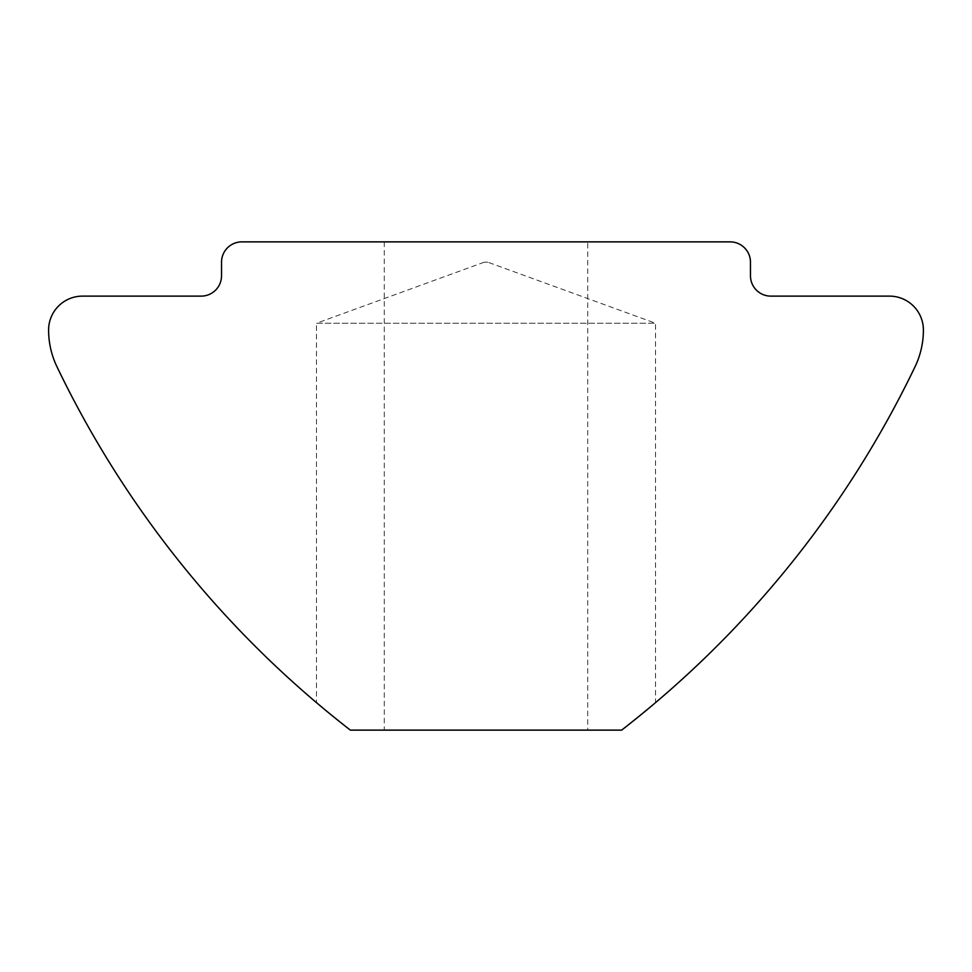 <?xml version="1.0" encoding="UTF-8"?>
<svg xmlns="http://www.w3.org/2000/svg" width="972" height="972" viewBox="0 0 972 972"><rect width="100%" height="100%" fill="white"/><g stroke="black" fill="none" stroke-linecap="round" stroke-linejoin="round"><path stroke-width="0.73" stroke-dasharray="4.86 3.65" d="M587.72 241.87L384.28 241.87L587.72 241.87L587.72 730.13L384.28 730.13L587.72 730.13M384.28 241.87L384.28 730.13M487.847 262.209L484.153 262.209L487.847 262.209L655.529 323.251L316.471 323.251L316.471 702.635L350.37 730.13L621.63 730.13L350.37 730.13L325.62 710.301M484.153 262.209L316.471 323.251L655.529 323.251L655.529 702.635L621.63 730.13L655.529 702.635M201.18 296.12L82.511 296.12A33.911 33.911 0 0 0 48.6 330.03A84.771 84.771 0 0 0 56.947 366.711A1017.21 1017.21 0 0 0 350.37 730.13L621.63 730.13A1017.21 1017.21 0 0 0 915.053 366.711A84.771 84.771 0 0 0 923.4 330.03A33.911 33.911 0 0 0 889.489 296.12L770.82 296.12A20.339 20.339 0 0 1 750.469 275.781L750.469 262.209A20.339 20.339 0 0 0 730.13 241.87L241.87 241.87A20.339 20.339 0 0 0 221.531 262.209L221.531 275.781A20.339 20.339 0 0 1 201.18 296.12"/><path stroke-width="1.46" d="M325.62 710.301L316.471 702.635M350.37 730.13L621.63 730.13A1017.21 1017.21 0 0 0 915.053 366.711A84.771 84.771 0 0 0 923.4 330.03A33.911 33.911 0 0 0 889.489 296.12L770.82 296.12A20.339 20.339 0 0 1 750.469 275.781L750.469 262.209A20.339 20.339 0 0 0 730.13 241.87L241.87 241.87A20.339 20.339 0 0 0 221.531 262.209L221.531 275.781A20.339 20.339 0 0 1 201.18 296.12L82.511 296.12A33.911 33.911 0 0 0 48.6 330.03A84.771 84.771 0 0 0 56.947 366.711A1017.21 1017.21 0 0 0 350.37 730.13"/></g></svg>
